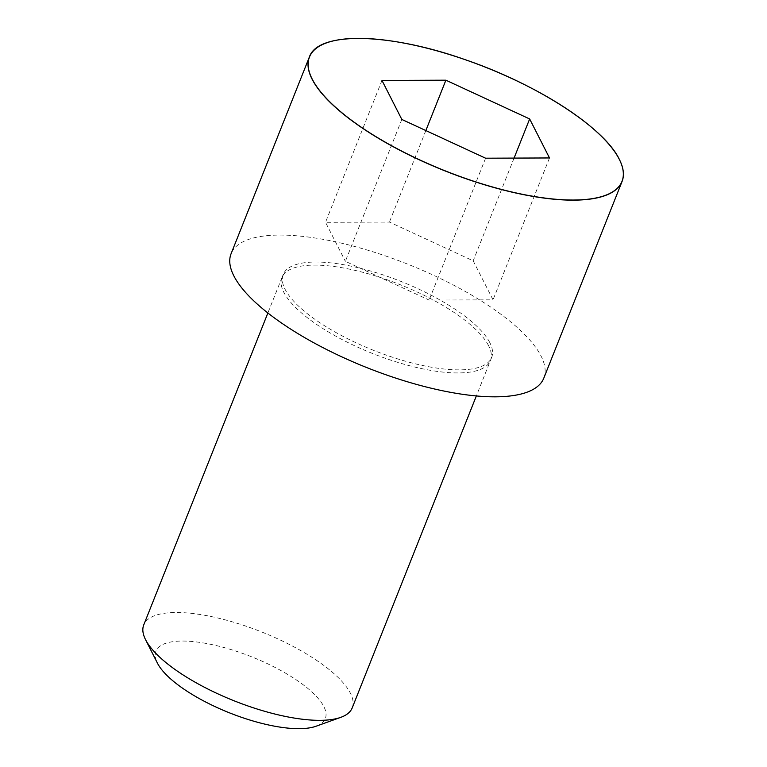 <?xml version="1.0" encoding="UTF-8"?>
<svg xmlns="http://www.w3.org/2000/svg" width="767" height="767" viewBox="0 0 767 767"><rect width="100%" height="100%" fill="white"/><g stroke="black" fill="none" stroke-linecap="round" stroke-linejoin="round"><path stroke-width="0.58" stroke-dasharray="3.83 2.88" d="M489.825 342.657A112.183 37.075 21.7 0 0 382.311 274.644A112.183 37.075 21.7 0 0 283.215 274.461A112.183 37.075 21.7 0 0 373.73 350.404A112.183 37.075 21.7 0 0 491.676 357.412A112.183 37.075 21.7 0 0 489.825 342.657M543.793 378.169A168.28 55.617 21.7 0 0 541.032 356.013A168.28 55.617 21.7 0 0 379.713 253.982A168.28 55.617 21.7 0 0 231.088 253.733M352.206 707.893A112.183 37.075 21.7 0 0 350.366 693.119A112.183 37.075 21.7 0 0 242.823 625.105A112.183 37.075 21.7 0 0 143.736 624.932M316.062 726.234A91.148 30.124 21.7 0 0 323.827 706.56A91.148 30.124 21.7 0 0 221.337 646.821A91.148 30.124 21.7 0 0 157.408 663.1M401.831 119.441L345.371 261.317L429.127 300.079L493.037 299.83L473.191 260.828L389.425 222.075L325.515 222.315L345.371 261.317M485.588 158.203L429.127 300.079M549.498 157.954L493.037 299.83M514.072 158.088L473.191 260.828M425.848 130.553L389.425 222.075M381.976 80.439L325.515 222.315M488.608 345.735A112.183 37.075 21.7 0 0 381.084 277.721A112.183 37.075 21.7 0 0 281.988 277.529A112.183 37.075 21.7 0 0 281.978 277.549A112.183 37.075 21.7 0 0 372.503 353.472A112.183 37.075 21.7 0 0 490.449 360.5A112.183 37.075 21.7 0 0 490.458 360.49A112.183 37.075 21.7 0 0 488.608 345.735M619.333 159.411A168.28 55.617 21.7 0 0 619.295 159.344A168.28 55.617 21.7 0 0 486.192 67.573A168.28 55.617 21.7 0 0 326.512 42.885M283.215 274.461L281.988 277.529M491.676 357.412L476.345 395.945M281.978 277.549L267.875 312.984"/><path stroke-width="1.15" d="M326.512 42.885A168.28 55.617 21.7 0 0 309.35 57.065L231.088 253.733A168.28 55.617 21.7 0 0 366.875 367.623A168.28 55.617 21.7 0 0 543.793 378.169L622.056 181.501A168.28 55.617 21.7 0 0 619.333 159.411M267.875 312.984L143.736 624.932A112.183 37.075 21.7 0 0 145.538 639.63A112.183 37.075 21.7 0 0 234.261 700.865A112.183 37.075 21.7 0 0 340.807 717.337A112.183 37.075 21.7 0 0 352.206 707.893L476.345 395.945M145.538 639.63L157.408 663.1A91.148 30.124 21.7 0 0 229.496 712.85A91.148 30.124 21.7 0 0 316.062 726.234L340.807 717.337M401.831 119.441L485.588 158.203L549.498 157.954L529.652 118.952L445.886 80.19L381.976 80.439L401.831 119.441M529.652 118.952L514.072 158.088M445.886 80.19L425.848 130.553M309.35 57.065A168.28 55.617 21.7 0 0 445.138 170.955A168.28 55.617 21.7 0 0 622.056 181.501C624.53 175.202 623.609 167.791 619.295 159.277C604.291 127.705 536.67 84.015 465.138 59.663C388.505 32.482 317.797 31.265 309.35 57.065M619.237 159.229A168.184 55.588 21.7 0 0 358.036 38.36A168.184 55.588 21.7 0 0 419.942 159.996A168.184 55.588 21.7 0 0 619.237 159.229"/></g></svg>
